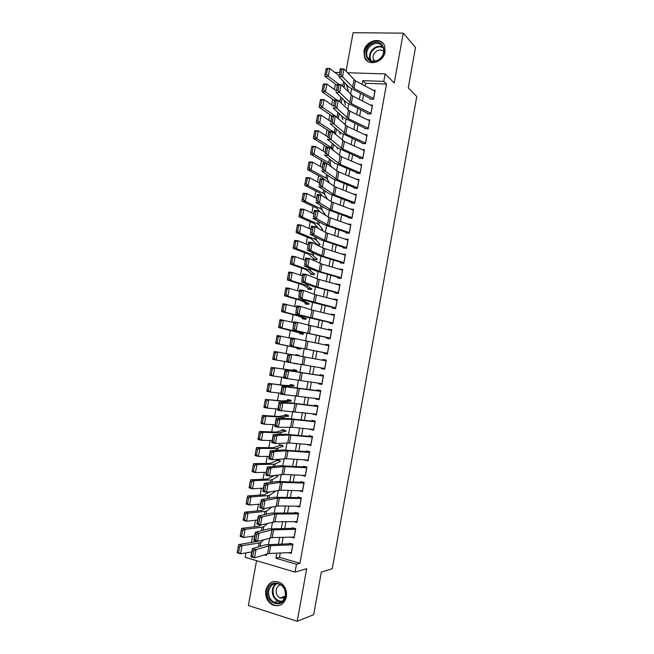 <?xml version="1.0" encoding="UTF-8"?>
<svg xmlns="http://www.w3.org/2000/svg" width="654" height="654" viewBox="0 0 654 654"><rect width="100%" height="100%" fill="white"/><g stroke="black" fill="none" stroke-linecap="round" stroke-linejoin="round"><path stroke-width="0.98" d="M363.951 51.372L364.466 57.29C367.638 66.839 383.579 62.678 385.075 51.764L384.666 46.107C381.601 36.207 365.414 40.442 363.951 51.372M265.802 590.382C265.066 596.922 267.314 601.754 272.546 604.868C279.487 607.182 284.106 604.5 286.411 596.816C287.139 590.546 285.054 585.804 280.165 582.608C273.02 579.877 268.23 582.469 265.802 590.382M256.564 560.682L248.365 605.514L297.218 621.3L313.691 614.67L321.327 572.119L332.248 568.727L416.77 96.522L408.26 87.816L415.503 47.456L403.24 33.15L353.095 32.7L346.048 71.245M280.28 553.006L279.495 557.331L299.949 563.298L296.475 564.263L295.052 572.119L245.136 557.282L245.945 552.9M335.453 84.113L334.447 89.573M332.665 99.31L331.635 104.91M329.878 114.54L328.823 120.262M327.082 129.786L326.003 135.648M324.278 145.057L323.182 151.058M321.482 160.353L320.354 166.492M318.67 175.673L317.525 181.943M315.857 191.017L314.688 197.426M313.045 206.386L311.844 212.934M310.225 221.78L308.999 228.459M307.396 237.189L306.146 244.016M304.568 252.632L303.293 259.589M301.739 268.099L300.431 275.195M298.894 283.583L297.57 290.817M296.058 299.099L294.701 306.473M293.205 314.631L291.831 322.152M290.36 330.196L288.954 337.848M287.498 345.778L286.068 353.577M284.629 361.449L283.207 369.199M281.743 377.211L280.337 384.846M278.849 392.997L277.468 400.518M275.947 408.815L274.59 416.214M273.045 424.65L271.712 431.934M270.143 440.518L268.827 447.679M267.233 456.402L265.941 463.449M264.314 472.319L263.047 479.243M261.396 488.26L260.145 495.062M258.469 504.226L257.243 510.913M255.534 520.216L254.332 526.781M252.599 536.231L251.422 542.673M370.09 99.056L373.565 99.204L375.167 90.326L373.181 90.252M367.409 113.837L370.875 114.009L372.486 105.122L370.409 105.024M364.719 128.642L368.194 128.846L369.804 119.944L367.613 119.821M362.03 143.471L365.496 143.7L367.115 134.781L364.801 134.642M359.34 158.317L362.807 158.579L364.425 149.643L361.973 149.48M356.643 173.196L360.109 173.474L361.727 164.53L359.12 164.334M353.937 188.09L357.403 188.401L359.021 179.441L356.226 179.204M351.239 203.01L354.697 203.345L356.316 194.377L353.299 194.091M348.525 217.946L351.983 218.313L353.61 209.329L350.331 208.994M346.072 231.483L345.811 232.906L349.269 233.298L350.896 224.306L347.438 223.962M343.342 246.55L343.097 247.899L346.546 248.316L348.181 239.299L344.707 239.012M340.603 261.633L340.374 262.9L343.824 263.349L345.459 254.324L341.968 254.087M337.865 276.74L337.644 277.934L341.094 278.408L342.729 269.366L339.238 269.186M335.118 291.872L334.922 292.992L338.363 293.491L340.006 284.433L336.491 284.302M332.371 307.028L332.183 308.067L335.625 308.59L337.268 299.524L333.826 299.017L333.744 299.45M329.616 322.209L329.444 323.166L332.886 323.722L334.529 314.639L331.087 314.1L330.998 314.615M326.861 337.407L326.706 338.29L330.139 338.87L331.791 329.779L328.349 329.207L328.243 329.804M324.098 352.629L323.959 353.43L327.392 354.043L329.044 344.936L325.602 344.339L325.479 345.018M321.335 367.883L321.204 368.603L324.637 369.24L326.289 360.117L322.855 359.496L322.716 360.256M318.563 383.154L318.449 383.792L321.882 384.462L323.534 375.322L320.1 374.677L319.953 375.51M315.792 398.45L315.694 399.005L319.119 399.7L320.779 390.552L317.345 389.874L317.182 390.798M313.013 413.761L312.931 414.244L316.356 414.971L318.016 405.807L314.59 405.104L314.402 406.101M310.233 429.106L313.585 430.258L315.244 421.086L311.819 420.35L311.623 421.429M307.445 444.475L310.813 445.57L312.473 436.381L309.056 435.621L308.843 436.782M304.658 459.86L308.034 460.906L309.702 451.701L306.276 450.917L306.056 452.159M301.862 475.27L305.246 476.267L306.922 467.054L303.497 466.228L303.26 467.561M299.066 490.704L302.459 491.653L304.135 482.423L300.717 481.573L300.464 482.987M296.262 506.171L299.671 507.063L301.347 497.817L297.93 496.942L297.66 498.438M293.76 521.647L296.875 522.497L298.551 513.235L295.142 512.327M291.202 537.147L294.071 537.948L295.755 528.669L292.346 527.737M273.715 475.515L273.642 475.949M279.708 461.74L279.912 460.579L276.593 459.787L276.413 460.792M282.479 446.559L282.675 445.456L279.356 444.687L279.176 445.66M285.242 431.403L285.43 430.357L282.103 429.621L281.939 430.553M288.005 416.263L288.185 415.282L284.858 414.571L284.694 415.47M290.768 401.155L290.932 400.232L287.605 399.545L287.449 400.403M293.523 386.064L293.679 385.198L290.343 384.544L290.196 385.361M296.27 370.998L296.417 370.189L293.082 369.559L292.943 370.344M297.529 364.123L294.226 363.281M299.025 355.931L299.156 355.204L295.812 354.599L295.682 355.318M297.047 347.863L296.908 348.623L300.243 349.22L300.39 348.443M299.785 332.894L299.638 333.695L302.974 334.268L303.129 333.434M302.516 317.958L302.361 318.792L305.704 319.332L305.868 318.441M305.238 303.039L305.083 303.914L308.426 304.421L308.598 303.481M307.96 288.144L307.797 289.052L311.141 289.534L311.329 288.537M310.675 273.274L310.503 274.214L313.855 274.672L314.051 273.617M313.389 258.42L313.217 259.401L316.569 259.834L316.773 258.722M316.103 243.599L315.947 244.424M274.149 492.168L274.353 491.048M276.928 476.938L277.149 475.728L275.424 475.294M294.177 363.575L297.578 363.828M299.156 355.204L295.812 354.599M316.43 244.67L319.275 245.013L319.487 243.844M321.49 230.159L321.972 230.216L322.193 228.998M324.785 214.831L324.907 214.169M299.949 563.298L386.522 84.031L365.635 83.303L365.145 85.993M363.493 95.075L362.43 100.961M360.787 109.97L359.7 115.954M358.081 124.881L356.978 130.963M355.367 139.817L354.239 146.005M352.645 154.769L351.509 161.064M349.923 169.754L348.762 176.147M347.2 184.755L346.023 191.246M344.47 199.781L343.268 206.378M341.731 214.831L340.521 221.526M338.993 229.906L337.758 236.699M336.254 244.997L334.995 251.904M333.507 260.112L332.232 267.126M330.752 275.26L329.461 282.364M327.997 290.425L326.689 297.635M325.242 305.606L323.91 312.931M322.479 320.82L321.13 328.243M319.708 336.05L318.343 343.579M316.937 351.312L315.547 358.948M314.149 366.632L312.767 374.243M311.353 382.034L309.988 389.555M308.549 397.46L307.2 404.9M305.745 412.903L304.404 420.26M302.933 428.37L301.608 435.646M300.112 443.87L298.813 451.056M297.292 459.386L296 466.49M294.472 474.927L293.196 481.949M291.643 490.492L290.384 497.432M288.806 506.082L287.564 512.94M285.97 521.696L284.743 528.473M283.133 537.343L281.915 544.022M288.602 552.663L291.267 553.431L292.951 544.136L289.55 543.172M347.446 72.758L385.141 73.886L394.256 82.976L403.24 33.15M385.141 73.886L383.784 81.366L362.766 80.655L362.095 84.374M386.522 84.031L383.784 81.366M297.218 621.3L306.701 568.71L295.052 572.119M334.799 72.381L339.557 72.529M264.134 554.796L266.456 555.475L266.734 553.963M268.467 544.447L269.636 538.029M271.353 528.653L272.538 522.129M274.222 512.891L275.44 506.245M277.092 497.154L278.326 490.386M279.961 481.442L281.212 474.551M282.822 465.754L284.098 458.748M285.675 450.083L286.975 442.962M288.528 434.444L289.853 427.209M291.382 418.83L292.722 411.472M294.226 403.24L295.583 395.768M297.063 387.675L298.445 380.088M299.9 372.126L301.298 364.425M302.728 356.61L304.143 348.86M305.573 340.987L306.963 333.377M308.418 325.39L309.783 317.918M311.263 309.816L312.596 302.483M314.1 294.267L315.408 287.073M316.928 278.743L318.212 271.688M319.757 263.243L321.016 256.327M322.577 247.768L323.812 240.991M325.398 232.317L326.608 225.671M328.21 216.891L329.395 210.384M331.022 201.489L332.183 195.113M333.826 186.112L334.962 179.866M336.622 170.751L337.734 164.653M339.418 155.423L340.505 149.455M342.214 140.111L343.276 134.283M345.001 124.832L346.04 119.126M347.781 109.57L348.795 104.002M350.56 94.331L351.55 88.895M276.83 553.145L275.906 558.238L296.475 564.263M360.436 93.489L359.357 99.4M357.713 108.441L356.626 114.442M354.991 123.402L353.879 129.517M352.269 138.395L351.141 144.608M349.538 153.412L348.386 159.723M346.8 168.446L345.639 174.855M344.061 183.504L342.876 190.02M341.323 198.587L340.113 205.201M338.576 213.694L337.35 220.414M335.821 228.818L334.578 235.644M333.066 243.967L331.807 250.899M330.303 259.147L329.027 266.178M327.54 274.345L326.24 281.482M324.768 289.567L323.452 296.802M321.997 304.805L320.664 312.154M319.226 320.076L317.869 327.531M316.438 335.371L315.065 342.925M313.658 350.683L312.26 358.343M310.854 366.068L309.465 373.704M308.042 381.519L306.669 389.073M305.23 397.003L303.873 404.474M302.41 412.511L301.069 419.893M299.581 428.035L298.257 435.343M296.752 443.592L295.445 450.81M293.924 459.165L292.624 466.302M291.087 474.771L289.804 481.818M288.242 490.394L286.975 497.359M285.397 506.049L284.147 512.924M282.544 521.72L281.31 528.514M279.691 537.424L278.465 544.128M279.495 557.331L275.906 558.238M365.635 83.303L362.766 80.655M299.614 490.721L299.05 490.786M303.104 475.327L301.829 475.433M306.791 459.999L304.609 460.105M310.797 444.745L307.388 444.794M313.707 429.58L310.159 429.506M316.446 414.44L312.931 414.244M319.185 399.324L315.694 399.005M321.923 384.233L318.449 383.792M324.654 369.167L321.204 368.603M326.289 360.133L322.855 359.496M329.011 345.099L325.602 344.339M331.733 330.09L328.349 329.207M334.447 315.097L331.087 314.1M337.162 300.129L333.826 299.017M339.867 285.185L336.557 283.95M341.723 269.922L339.287 268.917M343.481 254.561L342.009 253.899M345.484 239.274L344.723 238.898M291.431 552.54L269.301 553.456L254.529 557.862L250.85 556.848L252.354 548.649L265.426 544.79L289.436 543.785M290.997 543.58L290.319 543.736M252.321 550.455L252.354 548.649L256.033 549.646L254.529 557.862L252.738 556.611L253.793 550.856L252.321 550.455L251.267 556.202L252.738 556.611M292.829 544.807L269.007 545.747L256.033 549.646L253.793 550.856M251.267 556.202L250.85 556.848M257.3 541.381L238.726 544.61L242.062 545.649L259.18 543L260.881 542.403L263.954 539.632M239.642 546.744L238.309 546.327L237.255 552.033L238.596 552.458L239.642 546.744L242.062 545.649L240.558 553.799L251.757 551.919M238.596 552.458L240.558 553.799L237.23 552.736L237.255 552.033M238.309 546.327L238.726 544.61M285.569 596.186C283.558 609.52 264.895 603.536 267.748 590.636C269.644 577.449 288.34 583.106 285.569 596.186M268.753 590.726C268.173 595.933 269.955 599.783 274.116 602.285C279.683 604.165 283.395 602.023 285.25 595.859C285.831 590.824 284.147 587.03 280.214 584.48C274.508 582.33 270.691 584.414 268.753 590.726M280.779 584.823C278.359 585.404 276.846 587.071 276.233 589.826C275.825 593.48 277.075 596.186 279.994 597.952L284.604 598.034M274.361 581.422C270.151 582.469 267.511 585.404 266.44 590.227C265.712 596.718 267.944 601.508 273.135 604.598C275.825 605.849 278.473 605.898 281.081 604.729M283.182 596.873L284.392 598.132M377.947 60.503C366.771 66.855 360.509 49.173 371.856 43.565C382.966 37.057 389.465 54.871 377.947 60.503M372.355 44.472C367.523 47.668 365.79 51.797 367.147 56.849C369.387 61.149 373.001 62.253 377.987 60.143C382.786 57.029 384.56 52.949 383.309 47.906C381.078 43.442 377.423 42.297 372.355 44.472M383.775 51.527C381.928 49.802 379.696 49.557 377.096 50.799C373.687 53.039 372.461 55.933 373.409 59.498L374.521 61.206M383.677 44.153C380.44 40.597 376.352 39.984 371.407 42.322C365.406 46.303 363.264 51.421 364.973 57.691L367.466 61.165M294.235 537.073L272.187 537.596L257.529 541.447L253.858 540.466L255.354 532.282L268.32 528.931L292.232 528.367M293.932 528.17L293.106 528.334M255.33 534.032L255.354 532.282L259.033 533.247L257.529 541.447L255.747 540.171L256.801 534.424L255.33 534.032L254.275 539.779L255.747 540.171M295.633 529.348L271.901 529.863L259.033 533.247L256.801 534.424M254.275 539.779L253.858 540.466M297.03 521.63L275.072 521.769L260.529 525.056L256.85 524.099L258.346 515.932L271.214 513.096L295.028 512.965M296.883 512.793L295.902 512.949M258.33 517.641L258.346 515.932L262.025 516.873L260.529 525.056L258.755 523.756L259.802 518.017L258.33 517.641L257.284 523.372L258.755 523.756M298.428 513.913L274.794 514.003L262.025 516.873L259.802 518.017M257.284 523.372L256.85 524.099M299.826 506.204L277.95 505.959L263.521 508.698L259.842 507.766L261.338 499.615L274.1 497.277L297.815 497.588M299.875 497.432L298.682 497.588M261.33 501.275L261.338 499.615L265.017 500.523L263.521 508.698L261.755 507.373L262.802 501.643L261.33 501.275L260.284 506.997L261.755 507.373M301.224 498.503L277.68 498.16L265.017 500.523L262.802 501.643M260.284 506.997L259.842 507.766M302.614 490.811L280.828 490.181L266.513 492.364L262.826 491.465L264.322 483.322L276.977 481.491L300.595 482.235M302.9 482.112L301.461 482.251M264.322 484.933L264.322 483.322L268.001 484.205L266.513 492.364L264.747 491.015L265.794 485.293L264.322 484.933L263.276 490.655L264.747 491.015M304.012 483.118L280.566 482.35L268.001 484.205L265.794 485.293M263.276 490.655L262.826 491.465M261.134 524.909L258.796 526.217L241.71 528.367L245.046 529.372L262.074 527.189L263.758 526.674L267.887 523.265M242.642 530.443L241.301 530.034L240.255 535.732L241.588 536.149L242.642 530.443L245.046 529.372L243.558 537.506L254.684 535.937M241.588 536.149L243.558 537.506L240.222 536.484L240.255 535.732M241.301 530.034L241.71 528.367M265.352 508.321L261.682 510.472L244.694 512.147L248.038 513.12L264.96 511.412L266.628 510.962L271.982 506.956M245.626 514.167L244.294 513.774L243.247 519.464L244.58 519.865L245.626 514.167L248.038 513.12L246.542 521.246L257.611 519.979M244.58 519.865L246.542 521.246L243.206 520.257L243.247 519.464M244.294 513.774L244.694 512.147M269.816 491.808L264.559 494.751L247.67 495.961L251.013 496.893L267.838 495.65L269.489 495.282L275.015 491.587M248.618 497.915L247.277 497.539L246.231 503.22L247.572 503.605L248.618 497.915L251.013 496.893L249.526 505.002L260.521 504.046M247.572 503.605L249.526 505.002L246.182 504.054L246.231 503.22M247.277 497.539L247.67 495.961M276.119 475.466L274.075 475.703L267.429 479.047L250.646 479.799L253.989 480.698L270.715 479.922L272.358 479.619L277.778 476.439M251.602 481.696L250.261 481.336L249.215 487.001L250.556 487.369L251.602 481.696L253.989 480.698L252.501 488.791L263.439 488.137M250.556 487.369L252.501 488.791L249.158 487.876L249.215 487.001M250.261 481.336L250.646 479.799M305.402 475.433L283.697 474.428L269.497 476.055L265.81 475.18L267.298 467.054L279.855 465.73L303.374 466.907M305.998 466.833L304.241 466.94M267.306 468.624L267.298 467.054L270.985 467.912L269.497 476.055L267.739 474.681L268.786 468.967L267.306 468.624L266.26 474.33L267.739 474.681M306.791 467.757L283.444 466.564L270.985 467.912L268.786 468.967M266.26 474.33L265.81 475.18M279.217 460.416L276.838 460.588L270.298 463.375L253.613 463.661L256.965 464.52L273.593 464.217L275.211 463.988L280.541 461.315M254.578 465.493L253.237 465.149L252.191 470.815L253.531 471.166L254.578 465.493L256.965 464.52L255.477 472.605L266.35 472.253M253.531 471.166L255.477 472.605L252.125 471.722L252.191 470.815M253.237 465.149L253.613 463.661M308.181 460.089L286.566 458.691L272.473 459.77L268.786 458.928L270.274 450.81L282.724 449.993L306.154 451.603M309.203 451.587L307.012 451.652M270.29 452.339L270.274 450.81L273.961 451.644L272.473 459.77L270.723 458.372L271.77 452.674L270.29 452.339L269.244 458.037L270.723 458.372M309.571 452.421L286.321 450.802L273.961 451.644L271.77 452.674M269.244 458.037L268.786 458.928M282.414 445.399L279.593 445.497L273.168 447.728L256.572 447.549L259.924 448.374L276.462 448.53L283.296 446.216M257.545 449.323L256.204 448.996L255.166 454.644L256.507 454.98L257.545 449.323L259.924 448.374L258.444 456.443L269.252 456.394M256.507 454.98L258.444 456.443L255.093 455.601L255.166 454.644M256.204 448.996L256.572 447.549M310.961 444.761L289.428 442.987L275.448 443.518L271.762 442.701L273.241 434.599L285.594 434.281L308.925 436.316M312.473 436.406L309.775 436.39M273.266 436.079L273.241 434.599L276.928 435.401L275.448 443.518L273.707 442.096L274.745 436.406L273.266 436.079L272.228 441.769L273.707 442.096M312.342 437.101L289.191 435.065L276.928 435.401L274.745 436.406M272.228 441.769L271.762 442.701M285.422 430.43L282.348 430.422L276.029 432.106L259.532 431.46L262.892 432.253L279.323 432.874L286.051 431.141M260.513 433.177L259.172 432.866L258.134 438.507L259.474 438.826L260.513 433.177L262.892 432.253L261.412 440.305L272.154 440.559M259.474 438.826L261.412 440.305L258.052 439.504L258.134 438.507M259.172 432.866L259.532 431.46M313.732 429.457L292.289 427.307L278.416 427.291L274.729 426.498L276.209 418.405L288.455 418.593L311.696 421.062M315.22 421.25L312.547 421.143M276.241 419.843L276.209 418.405L279.896 419.189L278.416 427.291L276.683 425.844L277.721 420.162L276.241 419.843L275.203 425.525L276.683 425.844M315.114 421.814L292.052 419.345L279.896 419.189L277.721 420.162M275.203 425.525L274.729 426.498M288.144 415.494L285.103 415.38L278.882 416.5L262.483 415.404L265.843 416.157L282.176 417.236L288.798 416.083M263.48 417.064L262.131 416.762L261.093 422.394L262.442 422.697L263.48 417.064L265.843 416.157L264.363 424.201L275.048 424.757M262.442 422.697L264.363 424.201L261.011 423.432L261.093 422.394M262.131 416.762L262.483 415.404M316.495 414.178L277.688 410.328L279.168 402.251L291.316 402.929L314.451 405.823M317.958 406.126L315.302 405.93M279.209 403.641L279.168 402.251L282.863 402.995L281.383 411.088L279.65 409.617L280.689 403.943L279.209 403.641L278.171 409.306L279.65 409.617M317.885 406.543L294.913 403.657L282.863 402.995L280.689 403.943M278.171 409.306L277.688 410.328M290.867 400.575L281.735 400.927L265.434 399.365L285.038 401.63L291.537 401.049M266.431 400.967L265.091 400.681L264.053 406.306L265.401 406.6L266.431 400.967L268.794 400.084L267.322 408.121L277.934 408.971M265.401 406.6L267.322 408.121L263.954 407.385L264.053 406.306M265.091 400.681L265.434 399.365M319.258 398.915L280.648 394.174L282.119 386.113L317.215 390.61M320.689 391.027L318.057 390.732M282.168 387.462L282.119 386.113L285.814 386.833L284.343 394.91L282.618 393.414L283.648 387.748L282.168 387.462L281.138 393.119L282.618 393.414M320.64 391.296L285.814 386.833L283.648 387.748M281.138 393.119L280.648 394.174M293.589 385.68L284.58 385.378L268.377 383.358L287.883 386.04L294.275 386.04M269.391 384.904L268.042 384.626L267.004 390.242L268.353 390.52L269.391 384.904L271.745 384.045L270.274 392.065L280.819 393.218M268.353 390.52L270.274 392.065L266.906 391.362L267.004 390.242M268.042 384.626L268.377 383.358M322.021 383.685L283.599 378.053L285.07 370.001L319.969 375.421M323.428 375.944L320.812 375.559M285.128 371.308L285.07 370.001L288.766 370.695L287.294 378.764L285.577 377.244L286.607 371.586L285.128 371.308L284.098 376.957L285.577 377.244M323.403 376.075L288.766 370.695L286.607 371.586M284.098 376.957L283.599 378.053M296.303 370.81L271.312 367.376L297.014 371.055M272.334 368.864L270.985 368.603L269.955 374.211L271.304 374.472L272.334 368.864L274.688 368.022L273.217 376.034L283.705 377.481M271.304 374.472L273.217 376.034L269.849 375.363L269.955 374.211M270.985 368.603L271.312 367.376M324.776 368.48L286.55 361.956L288.022 353.92L291.717 354.591L290.245 362.643L288.528 361.09L289.567 355.449L288.087 355.179L287.049 360.82L288.528 361.09M326.15 360.877L291.717 354.591L289.567 355.449M273.928 352.596L272.898 358.196L274.247 358.449L275.277 352.849L273.928 352.596L274.247 351.419L288.013 353.928L288.087 355.179M287.049 360.82L286.55 361.956M275.277 352.849L277.623 352.032L276.151 360.027L286.583 361.776M274.247 358.449L276.151 360.027L272.783 359.398L272.898 358.196M327.531 353.291L289.493 345.884L324.09 352.686M324.924 352.841L327.515 353.364M290 344.707L290.956 337.865L294.66 338.502L293.188 346.546L291.48 344.969L292.518 339.336L291.03 339.074L290 344.707L291.48 344.969M328.905 345.704L294.66 338.502L292.518 339.336M290.956 337.865L291.03 339.074M276.863 336.622L275.841 342.214L277.19 342.451L278.22 336.859L276.863 336.622L277.173 335.486L290.883 338.257M278.22 336.859L280.558 336.066L279.094 344.045L301.11 348.615M277.19 342.451L279.094 344.045L275.71 343.448L275.841 342.214M300.374 348.541L275.71 343.448M330.278 338.126L292.428 329.845L326.837 337.554M327.67 337.726L330.237 338.339M292.943 328.627L293.899 321.825L297.595 322.447L296.131 330.474L294.431 328.872L295.461 323.248L293.973 323.002L292.943 328.627L294.431 328.872M331.652 330.556L297.595 322.447L295.461 323.248M293.899 321.825L293.973 323.002M279.798 320.673L278.776 326.256L280.125 326.477L281.155 320.893L279.798 320.673L280.1 319.585L293.752 322.618M281.155 320.893L283.484 320.125L282.021 328.095L297.823 331.684L303.84 333.687M280.125 326.477L282.021 328.095L278.637 327.531L278.776 326.256M303.072 333.728L278.637 327.531M333.017 322.986L295.363 313.822L306.963 317.223L329.575 322.438M330.401 322.635L332.951 323.338M295.886 312.563L296.826 305.827L300.529 306.415L299.066 314.427L297.374 312.808L298.396 307.184L296.916 306.947L295.886 312.563L297.374 312.808M334.39 315.424L311.983 310.045L300.529 306.415L298.396 307.184M296.826 305.827L296.916 306.947M282.724 304.748L281.702 310.323L283.059 310.527L284.081 304.952L282.724 304.748L283.019 303.701L296.614 306.996M284.081 304.952L286.411 304.208L284.948 312.162L300.652 316.209L306.554 318.776M283.059 310.527L284.948 312.162L281.563 311.639L281.702 310.323M305.778 318.931L297.333 315.694L281.563 311.639M335.755 307.87L298.289 297.832L309.792 301.715L332.314 307.355M333.131 307.568L335.666 308.361M298.821 296.532L299.753 289.845L303.456 290.409L301.993 298.412L300.309 296.761L301.331 291.153L299.851 290.924L298.821 296.532L300.309 296.761M337.129 300.317L314.811 294.529L303.456 290.409L301.331 291.153M299.753 289.845L299.851 290.924M285.651 288.847L284.629 294.414L285.986 294.611L287.008 289.043L285.651 288.847L285.937 287.85L289.33 288.316L299.467 291.398M287.008 289.043L289.33 288.316L287.866 296.262L303.481 300.758L309.277 303.889M285.986 294.611L287.866 296.262L284.482 295.772L284.629 294.414M308.475 304.159L300.153 300.276L284.482 295.772M338.494 292.771L317.811 287.269L304.919 282.414L301.216 281.866L312.62 286.239L335.044 292.297M335.862 292.518L338.38 293.401M301.756 280.525L302.679 273.887L306.383 274.427L304.919 282.414L303.235 280.746L304.265 275.146L302.777 274.925L301.756 280.525L303.235 280.746M339.859 285.234L317.64 279.037L306.383 274.427L304.265 275.146M302.679 273.887L302.777 274.925M288.569 272.98L287.547 278.53L288.904 278.71L289.926 273.151L288.569 272.98L288.847 272.015L292.24 272.456L302.32 275.825M289.926 273.151L292.24 272.456L290.785 280.386L306.301 285.332L311.991 289.027M288.904 278.71L290.785 280.386L287.392 279.928L287.547 278.53M311.165 289.403L308.304 288.389L302.974 284.882L287.392 279.928M341.224 277.705L320.623 271.827L307.846 266.448L304.135 265.925L315.441 270.781L337.775 277.255M338.584 277.492L340.824 278.367M304.682 264.543L305.59 257.962L309.301 258.469L307.846 266.448L306.17 264.756L307.192 259.164L305.704 258.959L304.682 264.543L306.17 264.756M342.59 270.176L322.03 264.118L309.301 258.469L307.192 259.164M305.59 257.962L305.704 258.959M291.48 257.128L290.466 262.671L291.823 262.843L292.845 257.292L291.48 257.128L291.749 256.213L295.15 256.613L305.173 260.276M292.845 257.292L295.15 256.613L293.695 264.535L309.121 269.93L314.697 274.181M291.823 262.843L293.695 264.535L290.302 264.11L290.466 262.671M313.838 274.672L311.018 273.56L305.786 269.505L290.302 264.11M343.947 262.655L323.436 256.409L310.756 250.507L307.053 250.008L318.253 255.346L340.497 262.238M341.306 262.491L343.064 263.251M307.601 248.585L308.508 242.054L312.22 242.544L310.756 250.507L309.089 248.79L310.11 243.206L308.623 243.01L307.601 248.585L309.089 248.79M345.312 255.134L323.272 248.119L312.22 242.544L310.11 243.206M308.508 242.054L308.623 243.01M294.39 241.31L293.376 246.844L294.733 246.999L295.755 241.457L294.39 241.31L294.652 240.435L298.052 240.803L308.009 244.751M295.755 241.457L298.052 240.803L296.605 248.708L311.933 254.545L317.403 259.36M294.733 246.999L296.605 248.708L293.205 248.316L293.376 246.844M316.037 259.761L313.724 258.747L308.598 254.161L293.205 248.316M346.669 247.629L326.24 241.024L313.675 234.59L309.963 234.116L321.065 239.936L343.211 247.245M344.02 247.514L345.426 248.177M310.519 232.661L311.41 226.178L315.122 226.636L313.675 234.59L312.007 232.849L313.029 227.273L311.541 227.085L310.519 232.661L312.007 232.849M348.034 240.124L326.084 232.701L315.122 226.636L313.029 227.273M311.41 226.178L311.541 227.085M297.292 225.507L296.278 231.034L297.644 231.173L298.657 225.646L297.292 225.507L297.554 224.682L300.954 225.009L310.854 229.252M298.657 225.646L300.954 225.009L299.507 232.906L314.738 239.192L316.152 240.002L320.108 244.563M297.644 231.173L299.507 232.906L296.099 232.554L296.278 231.034M318.367 244.898L316.422 243.958L311.402 238.833L296.099 232.554M349.391 232.62L329.044 225.655L316.577 218.698L312.865 218.248L323.877 224.559L345.925 232.268M346.734 232.562L347.871 233.143M313.429 216.752L314.321 210.326L318.032 210.76L316.577 218.698L314.917 216.932L315.939 211.365L314.451 211.193L313.429 216.752L314.917 216.932M350.748 225.131L328.897 217.3L318.032 210.76L315.939 211.365M314.321 210.326L314.451 211.193M300.194 209.738L299.18 215.256L300.546 215.379L301.559 209.86L300.194 209.738L300.439 208.945L303.848 209.247L313.683 213.776M301.559 209.86L303.848 209.247L302.401 217.128L317.542 223.856L318.939 224.739L322.798 229.791M300.546 215.379L302.401 217.128L299.001 216.809L299.18 215.256M318.645 228.589L314.198 223.537L299.001 216.809M352.105 217.643L331.84 210.31L319.479 202.83L315.768 202.413L326.681 209.198L348.639 217.324M349.44 217.627L350.372 218.142M316.34 200.876L317.215 194.5L320.934 194.908L319.479 202.83L317.828 201.04L318.85 195.489L317.353 195.325L316.34 200.876L317.828 201.04M353.462 210.163L331.701 201.931L320.934 194.908L318.85 195.489M317.215 194.5L317.353 195.325M303.088 193.993L302.074 199.503L303.448 199.609L304.453 194.099L303.088 193.993L303.333 193.241L306.742 193.51L316.511 198.326M304.453 194.099L306.742 193.51L305.295 201.375L320.337 208.552L321.727 209.493L325.496 215.035M303.448 199.609L305.295 201.375L301.886 201.097L302.074 199.503M320.117 212.019L316.994 208.258L301.886 201.097M354.811 202.683L334.627 194.99L322.381 186.995L318.661 186.594L329.477 193.862L351.345 202.397M352.146 202.715L352.907 203.165M319.242 185.025L320.108 178.697L323.828 179.082L322.381 186.995L320.73 185.18L321.752 179.629L320.256 179.482L319.242 185.025L320.73 185.18M356.168 195.211L334.496 186.586L323.828 179.082L321.752 179.629M320.108 178.697L320.256 179.482M305.982 178.272L304.968 183.766L306.334 183.864L307.347 178.362L305.982 178.272L306.211 177.561L309.628 177.798L319.34 182.899M307.347 178.362L309.628 177.798L308.189 185.646L323.133 193.265L324.507 194.279L327.515 199.2M306.334 183.864L308.189 185.646L304.772 185.401L304.968 183.766M321.866 195.521L319.79 193.004L304.772 185.401M357.517 187.747L337.415 179.695L325.275 171.176L321.555 170.808L332.273 178.542L354.051 187.494M354.844 187.829L355.465 188.221M322.144 169.19L323.002 162.92L326.714 163.279L325.275 171.176L323.632 169.337L324.646 163.802L323.158 163.663L322.144 169.19L323.632 169.337M358.874 180.291L337.292 171.258L326.714 163.279L324.646 163.802M323.002 162.92L323.158 163.663M308.868 162.568L307.854 168.062L309.228 168.143L310.233 162.65L308.868 162.568L309.089 161.914L312.514 162.11L322.16 167.498M310.233 162.65L312.514 162.11L311.067 169.95L325.929 178.002L327.286 179.09L329.469 183.046M309.228 168.143L311.067 169.95L307.65 169.738L307.854 168.062M323.82 179.082L322.577 177.782L307.65 169.738M360.223 172.836L340.203 164.424L328.161 155.39L324.441 155.047L335.069 163.255L356.749 172.607M357.542 172.967L358.049 173.31M325.038 153.388L325.888 147.175L329.608 147.502L328.161 155.39L326.526 153.526L327.54 148L326.052 147.869L325.038 153.388L326.526 153.526M361.572 165.388L341.592 156.797L329.608 147.502L327.54 148M325.888 147.175L326.052 147.869M362.921 157.949L342.982 149.177L331.047 139.621L327.327 139.302L337.848 147.992L359.438 157.753M360.231 158.121L360.64 158.415M327.924 137.61L328.766 131.446L332.485 131.748L331.047 139.621L329.42 137.741L330.425 132.222L328.937 132.1L327.924 137.61L329.42 137.741M364.27 150.51L344.372 141.558L332.485 131.748L330.425 132.222M328.766 131.446L328.937 132.1M365.611 143.079L345.753 133.956L333.924 123.884L330.205 123.59L340.636 132.746L362.136 142.915M330.81 121.865L331.643 115.742L335.363 116.028L333.924 123.884L332.306 121.979L333.311 116.469L331.815 116.355L330.81 121.865L332.306 121.979M366.959 135.656L347.143 126.345L335.363 116.028L333.311 116.469M320.37 100.029L319.365 105.49L320.738 105.523L321.743 100.062L320.37 100.029L320.558 99.539L323.992 99.604L322.561 107.395L319.127 107.313L331.676 115.75L331.815 116.355M311.745 146.897L310.74 152.382L312.113 152.456L313.119 146.962L311.745 146.897L311.966 146.283L315.383 146.447L324.981 152.12M334.554 162.854L334.889 163.565M313.119 146.962L315.383 146.447L313.953 154.27L328.709 162.764L330.057 163.917L331.57 166.942M312.113 152.456L313.953 154.27L310.527 154.091L310.74 152.382M326.191 163.23L310.527 154.091M314.623 131.25L313.618 136.727L314.991 136.784L315.996 131.307L314.623 131.25L314.836 130.677L318.261 130.808L327.793 136.768M336.777 147.101L337.562 148.916M315.996 131.307L318.261 130.808L316.822 138.623L331.496 147.551L333.785 150.878M314.991 136.784L316.822 138.623L313.397 138.476L313.618 136.727M328.104 147.371L313.397 138.476M317.501 115.627L316.495 121.096L317.869 121.137L318.874 115.668L317.501 115.627L317.697 115.096L321.13 115.194L330.597 121.431M339.083 131.389L340.235 134.283M318.874 115.668L321.13 115.194L319.692 122.993L334.276 132.361L336.091 134.855M317.869 121.137L319.692 122.993L316.266 122.887L316.495 121.096M329.812 131.528L316.266 122.887M368.3 128.233L348.525 118.75L336.802 108.172L333.074 107.902L343.415 117.532L364.818 128.102M333.687 106.136L334.513 100.07L338.232 100.324L336.802 108.172L335.183 106.242L336.189 100.741L334.701 100.634L333.687 106.136L335.183 106.242M369.641 120.818L349.906 111.155L338.232 100.324L336.189 100.741M334.513 100.07L334.701 100.634M321.743 100.062L323.992 99.604L333.401 106.128M341.453 115.701L342.9 119.666M335.486 116.134L338.47 118.865M320.738 105.523L322.561 107.395L335.314 116.02M319.127 107.313L319.365 105.49M370.99 113.412L351.296 103.569L339.671 92.484L335.943 92.239L346.187 102.335L367.499 113.305M336.565 90.432L337.374 84.415L341.102 84.652L339.671 92.484L338.061 90.53L339.066 85.036L337.57 84.946L336.565 90.432L338.061 90.53M372.33 106.005L352.678 95.991L341.102 84.652L339.066 85.036M337.374 84.415L337.57 84.946M323.231 84.464L322.226 89.909L323.607 89.925L324.605 84.472L323.231 84.464L323.411 84.006L326.853 84.039L336.197 90.849M343.873 100.054L345.565 105.081M324.605 84.472L326.853 84.039L325.422 91.813L337.3 100.258M323.607 89.925L325.422 91.813L321.989 91.773L322.226 89.909M334.423 100.552L321.989 91.773M373.671 98.607L354.051 88.421L342.533 76.82L338.805 76.6L348.958 87.162L370.18 98.533M339.434 74.76L340.235 68.793L343.963 68.997L342.533 76.82L340.93 74.842L341.936 69.357L340.44 69.275L339.434 74.76L340.93 74.842M375.004 91.217L355.433 80.851L343.963 68.997L341.936 69.357M340.235 68.793L340.44 69.275M326.084 68.915L325.087 74.352L326.469 74.352L327.466 68.907L326.084 68.915L326.264 68.507L329.706 68.498L338.993 75.586M346.334 84.431L348.222 90.514M327.466 68.907L329.706 68.498L328.275 76.265L339.377 84.538M326.469 74.352L328.275 76.265L324.842 76.256L325.087 74.352M337.194 85.404L324.842 76.256M269.301 553.456L270.74 545.526M267.551 553.701L269.007 545.747M291.341 552.548L292.739 544.807M259.18 543L258.485 546.842M260.881 542.403L260.161 546.343M281.596 601.819L277.77 601.034C273.634 598.557 271.851 594.731 272.432 589.565C272.971 586.875 274.263 584.856 276.307 583.507M277.051 583.523C274.933 584.799 273.593 586.81 273.045 589.54C272.775 596.873 275.825 600.813 282.201 601.353M367.147 56.849L370.009 59.686C368.652 54.666 370.368 50.579 375.175 47.407C377.963 46.001 380.571 45.927 383.007 47.186M383.285 47.84C380.906 46.508 378.314 46.54 375.527 47.938C370.466 51.421 368.954 55.688 370.982 60.732M272.187 537.596L273.634 529.683M270.454 537.801L271.901 529.863M294.145 537.073L295.543 529.348M275.072 521.769L276.511 513.864M273.347 521.925L274.794 514.003M296.941 521.63L298.338 513.913M277.95 505.959L279.389 498.07M276.241 506.082L277.68 498.16M299.736 506.204L301.126 498.503M280.828 490.181L282.266 482.3M279.127 490.255L280.566 482.35M302.524 490.811L303.914 483.118M262.074 527.189L261.428 530.705M263.758 526.674L263.096 530.28M264.96 511.412L264.38 514.6M266.628 510.962L266.031 514.24M267.838 495.65L267.314 498.52M269.489 495.282L268.957 498.217M270.715 479.922L270.257 482.464M272.358 479.619L271.876 482.227M283.697 474.428L285.136 466.555M282.005 474.452L283.444 466.564M305.312 475.433L306.701 467.757M273.593 464.217L273.184 466.433M275.211 463.988L274.794 466.261M286.566 458.691L287.997 450.835M284.882 458.675L286.321 450.802M308.091 460.081L309.481 452.413M276.462 448.53L276.111 450.426M278.064 448.374L277.713 450.32M289.428 442.987L290.858 435.147M287.752 442.93L289.191 435.065M310.871 444.753L312.252 437.101M279.323 432.874L279.029 434.452M280.918 432.793L280.615 434.411M292.289 427.307L293.72 419.476M290.621 427.201L292.052 419.345M313.642 429.449L315.024 421.805M282.176 417.236L281.948 418.495M283.762 417.227L283.525 418.519M295.142 411.652L296.564 403.829M293.483 411.505L294.913 403.657M316.413 414.162L317.795 406.535M285.038 401.63L284.866 402.57M286.599 401.695L286.419 402.66M297.995 396.013L299.418 388.206M296.344 395.825L297.774 387.994M319.177 398.907L320.558 391.288M287.883 386.04L287.768 386.661M289.436 386.179L289.321 386.816M300.84 380.407L302.254 372.608M299.197 380.17L300.619 372.355M321.932 383.669L323.313 376.066M303.677 364.826L305.099 357.043M302.05 364.548L303.472 356.741M324.686 368.464L326.068 360.861M306.513 349.261L307.928 341.494M304.895 348.942L306.309 341.151M327.441 353.274L328.815 345.688M309.342 333.728L310.756 325.97M307.732 333.368L309.154 325.586M330.188 338.11L331.562 330.532M297.913 331.202L297.823 331.684M299.418 331.578L299.328 332.077M312.171 318.22L313.585 310.47M310.568 317.811L311.983 310.045M332.935 322.962L334.3 315.4M300.799 315.416L300.652 316.209M302.287 315.849L302.14 316.667M314.991 302.728L316.405 294.995M313.397 302.287L314.811 294.529M335.674 307.846L337.039 300.292M303.685 299.655L303.481 300.758M305.156 300.153L304.952 301.29M317.811 287.269L319.217 279.544M316.225 286.779L317.64 279.037M338.404 292.747L339.769 285.209M306.562 283.91L306.301 285.332M308.026 284.474L307.756 285.929M320.623 271.827L322.03 264.118M319.054 271.296L320.46 263.562M341.135 277.672L342.5 270.151M309.432 268.197L309.121 269.93M310.887 268.819L310.56 270.593M323.436 256.409L324.842 248.716M321.866 255.837L323.272 248.119M343.865 262.622L345.222 255.109M312.301 252.509L311.933 254.545M313.74 253.196L313.356 255.281M326.24 241.024L327.646 233.339M324.686 240.41L326.084 232.701M346.587 247.596L347.944 240.092M315.163 236.846L314.738 239.192M316.593 237.59L316.152 240.002M329.044 225.655L330.442 217.978M327.49 225.001L328.897 217.3M349.301 232.595L350.667 225.099M318.024 221.207L317.542 223.856M319.438 222.017L318.939 224.739M331.84 210.31L333.238 202.65M330.295 209.615L331.701 201.931M352.016 217.61L353.373 210.13M320.885 205.593L320.337 208.552M322.283 206.46L321.727 209.493M334.627 194.99L336.025 187.338M333.099 194.254L334.496 186.586M354.73 202.65L356.087 195.178M323.73 189.995L323.133 193.265M325.12 190.935L324.507 194.279M337.415 179.695L338.813 172.059M335.894 178.918L337.292 171.258M357.436 187.714L358.784 180.259M326.575 174.43L325.929 178.002M327.956 175.427L327.286 179.09M340.203 164.424L341.592 156.797M338.69 163.606L340.08 155.954M360.141 172.803L361.49 165.356M342.982 149.177L344.372 141.558M341.478 148.311L342.868 140.675M362.839 157.908L364.18 150.469M345.753 133.956L347.143 126.345M344.257 133.048L345.647 125.421M365.529 143.038L366.878 135.615M329.42 158.889L328.709 162.764M330.785 159.944L330.057 163.917M332.257 143.373L331.496 147.551M333.614 144.493L332.829 148.769M335.093 127.882L334.276 132.361M336.434 129.059L335.592 133.653M348.525 118.75L349.906 111.155M347.037 117.81L348.427 110.191M368.218 128.192L369.559 120.777M337.922 112.414L337.047 117.189M339.246 113.649L338.355 118.554M351.296 103.569L352.678 95.991M349.816 102.588L351.198 94.985M370.908 113.371L372.249 105.964M340.742 96.972L339.843 101.885M342.058 98.272L341.167 103.16M354.051 88.421L355.433 80.851M352.588 87.391L353.969 79.804M373.589 98.566L374.93 91.176M343.563 81.554L342.696 86.279M344.862 82.911L344.004 87.62M279.994 597.952L285.185 596.195M281.661 601.77L277.77 601.034L274.116 602.285M277.459 603.094L281.22 601.786M373.409 59.498L375.053 61.141"/></g></svg>
